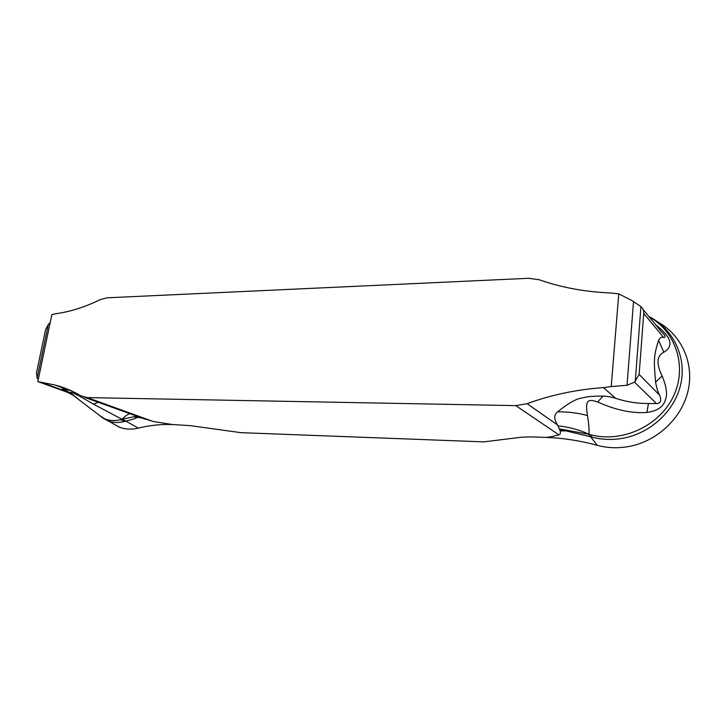 <?xml version="1.0" encoding="UTF-8"?>
<svg xmlns="http://www.w3.org/2000/svg" width="726" height="726" viewBox="0 0 726 726"><rect width="100%" height="100%" fill="white"/><g stroke="black" fill="none" stroke-linecap="round" stroke-linejoin="round"><path stroke-width="1.09" d="M515.787 405.625L87.256 397.603L80.895 395.824C72.527 390.897 63.824 387.276 54.804 384.962L37.825 381.649L51.864 314.648L55.975 313.686C70.24 311.753 84.933 307.089 100.052 299.693L106.994 297.805L528.791 278.285L539.445 279.809C561.325 287.55 585.301 291.961 611.374 293.032L618.761 293.867L611.238 386.531L603.524 387.62C576.698 389.49 551.225 394.853 527.103 403.692L515.787 405.625L558.911 434.856C560.154 434.783 560.581 433.476 560.2 430.926L566.017 430.89L590.628 436.78C600.656 439.62 611.029 440.183 621.755 438.459C650.469 433.776 675.28 410.598 680.906 383.482C686.742 356.285 672.575 328.343 648.835 316.445M521.704 437.179L483.815 441.88L240.841 432.66L190.394 425.654L172.38 424.519L153.177 421.479L139.446 417.214L136.706 417.631C136.007 418.385 132.359 419.537 125.761 421.089L138.367 428.113C149.62 425.345 160.963 424.147 172.38 424.519L190.394 425.654L240.841 432.66L483.815 441.88L521.704 437.179L531.405 436.898L521.704 437.179M545.117 437.37C562.45 437.95 579.856 440.609 597.335 445.328C579.856 440.609 562.45 437.95 545.117 437.37L531.405 436.898L545.117 437.37C547.749 437.497 552.35 436.662 558.911 434.856M112.439 423.367L119.999 427.423C125.716 429.438 131.833 429.674 138.367 428.113C131.833 429.674 125.716 429.438 119.999 427.423L112.439 423.367M99.235 415.245L108.038 420.926L102.929 418.076C108.156 420.644 113.982 421.207 120.389 419.755L125.398 421.234C119.427 422.94 113.846 422.913 108.655 421.144L119.318 427.169M125.761 421.089L122.476 419.229L120.389 419.755M125.498 421.162L93.581 404.21C75.513 393.637 68.135 390.071 71.447 393.51L79.733 400.307M50.212 322.507L48.361 324.44L45.629 329.486L36.5 372.892L37.117 378.019L38.233 379.68M39.258 382.085L69.142 392.929M71.447 393.51L62.372 388.954L70.939 390.642M62.372 388.954L62.318 389.653L63.661 390.47L41.618 382.52M129.954 413.729C127.594 414.319 124.99 416.161 122.131 419.247L136.66 416.189L134.364 415.317M141.479 417.949L133.992 416.86M93.581 404.21L98.201 402.249M597.335 445.328C607.49 448.069 617.989 448.468 628.834 446.508C657.075 441.363 681.977 418.14 688.13 390.515C694.355 362.891 681.269 334.677 657.72 321.945C681.269 334.677 694.355 362.891 688.13 390.515C681.977 418.14 657.075 441.363 628.834 446.508C617.989 448.468 607.49 448.069 597.335 445.328L590.628 436.78L592.107 435.119C622.854 442.642 659.526 425.808 673.447 396.269C687.567 366.848 675.979 331.673 649.089 316.754M560.2 430.926L557.55 424.973C553.811 419.056 553.82 414.691 557.559 411.896C568.522 402.957 577.034 398.256 583.105 397.794C586.917 396.587 593.541 396.033 602.979 396.124C606.437 396.106 610.666 396.841 615.666 398.338C626.629 401.877 637.555 403.602 648.472 403.511L656.431 403.556C660.669 403.556 661.74 400.77 659.644 395.207C657.956 392.33 656.613 387.947 655.605 382.076C653.582 358.726 653.799 355.885 658.582 340.358C660.215 337.49 661.912 336.555 663.691 337.572C666.159 337.399 665.433 335.494 661.504 331.864L643.027 309.385M618.761 293.867L631.684 300.401L640.94 306.581C642.946 308.396 643.871 310.692 643.726 313.469L639.143 374.444L634.524 382.148L627.019 385.297L611.238 386.531M590.356 436.68L588.65 434.239L592.107 435.119M558.122 425.881C568.748 426.933 579.049 429.728 589.04 434.284C589.203 429.021 588.677 422.777 587.47 415.553C577.56 412.885 567.587 411.669 557.559 411.896M655.623 324.713C671.196 336.918 674.309 345.948 663.818 352.237C656.712 355.831 656.15 363.753 662.157 376.004C666.613 386.84 667.639 394.935 665.243 400.28C663.274 406.968 657.148 411.025 646.866 412.45C632.164 413.557 615.775 410.09 597.707 402.032C586.535 397.884 585.365 401.823 587.47 415.553M559.192 428.857L588.65 434.239L589.92 436.553M597.707 402.032L602.979 396.124M646.866 412.45L648.472 403.511M662.157 376.004L655.605 382.076M663.818 352.237L658.582 340.358M567.124 430.046L566.017 430.89L559.728 430.064M172.38 424.519C160.963 424.147 149.62 425.345 138.367 428.113M153.177 421.479L87.256 397.603M37.117 378.019L48.361 324.44M527.103 403.692L557.55 424.973M603.524 387.62L615.666 398.338M634.524 382.148L656.431 403.556M627.019 385.297L633.526 301.562M643.726 313.469L663.691 337.572M659.644 395.207L639.143 374.444M640.94 306.581L635.241 381.631M102.929 418.076L73.072 395.207L62.318 389.653M68.698 390.007L54.804 384.962M144.982 419.156L84.216 397.195"/></g></svg>
